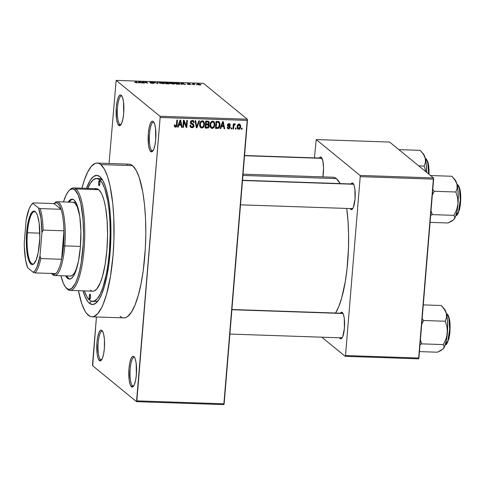 <?xml version="1.0" encoding="UTF-8"?>
<svg xmlns="http://www.w3.org/2000/svg" width="485" height="485" viewBox="0 0 485 485"><rect width="100%" height="100%" fill="white"/><g stroke="black" fill="none" stroke-linecap="round" stroke-linejoin="round"><path stroke-width="0.73" d="M100.498 359.603A14.356 3.607 -88.1 0 0 101.644 359.773A14.356 3.607 91.9 0 1 101.165 359.882A14.356 3.607 91.9 0 1 100.498 359.603L101.723 359.646L100.498 359.603A14.356 3.607 91.9 0 1 98.109 344.053A14.356 3.607 91.9 0 1 102.141 331.182A14.356 3.607 91.9 0 1 102.608 331.322L101.898 330.424A15.381 3.862 91.9 0 1 102.165 330.685A15.381 3.862 91.9 0 1 104.524 345.629A15.381 3.862 91.9 0 1 101.159 360.379A15.381 3.862 91.9 0 1 99.419 360.573L100.498 359.603L99.419 360.573L100.928 360.579L102.396 358.294L103.596 354.062L104.354 348.521L104.421 339.639L103.742 334.644L102.596 331.303A14.356 3.607 -88.1 0 0 98.17 343.119A14.356 3.607 -88.1 0 0 100.498 359.603M102.42 331.019L101.153 330.121L100.389 330.412L98.922 332.704L97.721 336.936L96.964 342.477L97.17 354.02L98.103 358.269L99.419 360.573A15.381 3.862 91.9 0 1 96.964 342.477A15.381 3.862 91.9 0 1 101.898 330.424L102.42 331.019M119.831 124.445A14.356 3.607 -88.1 0 0 120.977 124.615A14.356 3.607 91.9 0 1 120.498 124.724A14.356 3.607 91.9 0 1 119.831 124.445L121.056 124.481L119.831 124.445A14.356 3.607 91.9 0 1 117.443 108.895A14.356 3.607 91.9 0 1 121.474 96.024A14.356 3.607 91.9 0 1 121.941 96.163A14.356 3.607 -88.1 0 0 117.503 107.961A14.356 3.607 -88.1 0 0 119.831 124.445L118.752 125.415L119.831 124.445M121.232 95.266A15.381 3.862 91.9 0 1 121.499 95.527A15.381 3.862 91.9 0 1 123.857 110.471A15.381 3.862 91.9 0 1 120.492 125.221A15.381 3.862 91.9 0 1 118.752 125.415L120.262 125.421L121.729 123.135L122.929 118.898L123.687 113.363L123.481 101.82L122.553 97.57L121.929 96.145L120.486 94.963L119.722 95.254L118.255 97.54L117.055 101.777L116.297 107.318L116.503 118.861L117.437 123.111L118.752 125.415A15.381 3.862 91.9 0 1 116.297 107.318A15.381 3.862 91.9 0 1 121.232 95.266L121.753 95.86L121.232 95.266M151.847 150.641A14.356 3.607 -88.1 0 0 152.993 150.817A14.356 3.607 91.9 0 1 152.514 150.92A14.356 3.607 91.9 0 1 151.847 150.641L153.072 150.683L151.847 150.641A14.356 3.607 91.9 0 1 149.459 135.097A14.356 3.607 91.9 0 1 153.49 122.226A14.356 3.607 91.9 0 1 153.957 122.365A14.356 3.607 -88.1 0 0 149.519 134.157A14.356 3.607 -88.1 0 0 151.847 150.641L150.768 151.611L151.847 150.641M153.248 121.462A15.381 3.862 91.9 0 1 153.515 121.729A15.381 3.862 91.9 0 1 155.873 136.673A15.381 3.862 91.9 0 1 152.508 151.423A15.381 3.862 91.9 0 1 150.768 151.611L152.278 151.623L153.745 149.338L154.951 145.1L155.703 139.565L155.497 128.016L154.57 123.772L153.248 121.462L152.502 121.165L151.738 121.456L150.271 123.742L149.071 127.979L148.313 133.514L148.519 145.063L149.453 149.307L150.768 151.611A15.381 3.862 91.9 0 1 148.313 133.514A15.381 3.862 91.9 0 1 153.248 121.462L153.769 122.062L153.248 121.462M132.514 385.799A14.356 3.607 -88.1 0 0 133.66 385.975A14.356 3.607 91.9 0 1 133.181 386.084A14.356 3.607 91.9 0 1 132.514 385.799L133.739 385.842L132.514 385.799A14.356 3.607 91.9 0 1 130.125 370.255A14.356 3.607 91.9 0 1 134.157 357.384A14.356 3.607 91.9 0 1 134.624 357.524A14.356 3.607 -88.1 0 0 130.186 369.321A14.356 3.607 -88.1 0 0 132.514 385.799L131.435 386.775L132.514 385.799M133.915 356.627A15.381 3.862 91.9 0 1 134.181 356.887A15.381 3.862 91.9 0 1 136.54 371.831A15.381 3.862 91.9 0 1 133.175 386.581A15.381 3.862 91.9 0 1 131.435 386.775L132.945 386.781L134.412 384.496L135.612 380.258L136.37 374.723L136.164 363.18L135.236 358.93L134.612 357.506L133.169 356.323L132.405 356.614L130.938 358.9L129.737 363.138L128.98 368.673L129.186 380.222L130.119 384.472L131.435 386.775A15.381 3.862 91.9 0 1 128.98 368.673A15.381 3.862 91.9 0 1 133.915 356.627L134.436 357.221L133.915 356.627M341.228 337.627A12.307 3.092 -88.1 0 0 342.143 337.803A12.307 3.092 91.9 0 1 341.798 337.863A12.307 3.092 91.9 0 1 341.228 337.627M340.149 338.597L340.991 337.839L340.149 338.597L341.458 338.603L342.731 336.62L344.429 328.151L344.247 318.148L343.441 314.462L342.301 312.467A13.331 3.346 91.9 0 1 342.531 312.692A13.331 3.346 91.9 0 1 344.568 325.647A13.331 3.346 91.9 0 1 341.658 338.427A13.331 3.346 91.9 0 1 340.149 338.597A13.331 3.346 91.9 0 1 339.518 337.784L340.149 338.597M340.355 313.189A13.331 3.346 91.9 0 1 342.301 312.467L342.749 312.983L341.652 312.207L340.337 313.213M319.306 158.031A13.331 3.346 91.9 0 1 321.252 157.31L321.707 157.825L321.252 157.31A13.331 3.346 91.9 0 1 321.482 157.54A13.331 3.346 91.9 0 1 322.895 176.886L323.55 167.798L322.852 160.971L321.252 157.31L320.609 157.049L319.294 158.055M351.849 208.386A12.307 3.092 -88.1 0 0 352.765 208.562A12.307 3.092 91.9 0 1 352.425 208.629A12.307 3.092 91.9 0 1 351.849 208.386M350.776 209.356L351.613 208.598L350.776 209.356L352.086 209.368L353.353 207.386L355.05 198.917L354.874 188.907L354.068 185.228L352.922 183.227A13.331 3.346 91.9 0 1 353.153 183.457A13.331 3.346 91.9 0 1 355.196 196.407A13.331 3.346 91.9 0 1 352.28 209.193A13.331 3.346 91.9 0 1 350.776 209.356A13.331 3.346 91.9 0 1 350.146 208.55L350.776 209.356M350.982 183.948A13.331 3.346 91.9 0 1 352.922 183.227L353.377 183.742L352.28 182.972L350.964 183.979M93.999 301.203A61.528 15.453 -88.1 0 0 98.128 300.736A61.528 15.453 91.9 0 1 95.478 301.537L92.508 301.44A61.528 15.453 91.9 0 1 89.634 300.239A61.528 15.453 91.9 0 1 84.311 290.897L86.845 296.723L89.634 300.239L91.101 301.137L94.132 301.155L97.182 298.821L100.128 294.225L102.868 287.544L106.342 274.189L108.113 263.567L109.367 252.036L110.168 234.012L109.956 222.185L109.155 211.036L107.797 201.002L104.821 188.859L102.335 183.16L99.546 179.644L102.377 179.741L99.546 179.644A61.528 15.453 91.9 0 1 109.768 246.277A61.528 15.453 91.9 0 1 92.502 301.44M89.385 303.252L91.556 301.288L89.385 303.252L87.888 301.706L85.105 296.844L82.983 290.854A64.608 16.229 91.9 0 0 89.385 303.252A64.608 16.229 91.9 0 0 96.679 302.446A64.608 16.229 91.9 0 0 110.804 240.493A64.608 16.229 91.9 0 0 100.91 177.728A64.608 16.229 91.9 0 0 99.795 176.631L102.723 180.323L105.336 186.307L107.537 194.352L109.24 204.149L110.38 215.322L110.913 227.447L110.823 240.045L110.107 252.636L108.792 264.749L106.93 275.898L104.596 285.671L101.88 293.686L98.879 299.639L95.715 303.295L92.508 304.513L89.385 303.252M101.977 179.123L99.795 176.631L101.977 179.123M123.863 317.893L125.767 317.536L127.676 316.438L131.447 312.085L135.012 305.004L138.249 295.462L141.026 283.828L143.245 270.551L145.324 248.672L145.809 233.606L145.548 218.82L144.542 204.888L142.845 192.345L139.128 177.171L136.018 170.047L132.532 165.646A76.915 19.321 -88.1 0 0 128.943 164.148L97.194 163.069A76.915 19.321 91.9 0 1 100.783 164.573L132.532 165.646L130.689 164.53L128.81 164.148L126.9 164.506M88.391 315.311A76.915 19.321 91.9 0 1 78.461 290.697L81.795 303.792L84.905 310.915L86.609 313.468L90.234 316.432L92.114 316.814L94.023 316.456L97.831 313.54L101.517 307.793L103.269 303.925L106.506 294.383L110.465 276.286L113.06 255.055L113.914 240.063L113.799 217.741L112.799 203.809L110.004 185.67L107.385 176.091L104.269 168.968L100.783 164.573A76.915 19.321 91.9 0 1 113.563 247.865A76.915 19.321 91.9 0 1 91.98 316.814A76.915 19.321 91.9 0 1 88.391 315.311M91.98 316.814L123.73 317.887A76.915 19.321 -88.1 0 0 145.306 248.938A76.915 19.321 -88.1 0 0 132.532 165.646L100.783 164.573L98.946 163.451L97.061 163.069L95.157 163.427L91.344 166.343L87.664 172.09L84.245 180.444L81.935 188.204A76.915 19.321 91.9 0 1 97.194 163.069M332.977 177.231L334.711 177.583L336.402 178.613A70.761 17.775 -88.1 0 1 340.112 183.585L336.402 178.613L242.93 175.443L336.402 178.613A70.761 17.775 -88.1 0 0 333.104 177.231L243.033 174.176M92.52 364.581L96.436 316.96L92.683 365.787L136.521 401.659L223.821 404.623L136.521 401.659L92.683 365.787L92.52 364.581M109.052 163.475L116.151 80.377L159.983 116.254L247.289 119.213L203.451 83.341L116.151 80.377L159.983 116.254L160.147 117.461L247.453 120.419L224.155 403.817L136.849 400.859L160.147 117.461L136.521 401.659L136.849 400.859L224.155 403.817L223.821 404.623L247.289 119.213L247.453 120.419L160.147 117.461L159.983 116.254L247.289 119.213L203.451 83.341L116.151 80.377L109.052 163.475M168.55 82.971L168.162 83.153L169.374 83.475L169.344 83.814L166.076 83.808L164.348 82.401L168.55 82.971M238.317 128.392L237.735 128.483L238.717 129.289C240.039 128.998 240.699 128.113 240.699 126.646L240.081 126.136L240.699 126.646L240.002 124.299L239.153 123.99C237.85 124.269 237.189 125.13 237.177 126.579L237.868 128.974L239.166 129.24L240.445 127.925L240.699 125.767L239.578 124.063L237.947 124.493L237.323 125.688L237.244 127.907L237.747 128.858L238.717 129.289L237.444 128.446M233.54 129.022L233.891 125.585L234.249 124.881L235.061 124.857L235.298 124.13L234.885 123.863L233.897 124.718L233.964 123.905L233.327 123.881L232.909 128.998L233.54 129.022L232.945 128.531L233.54 129.022L233.964 125.324L235.061 124.857L235.298 124.13L234.722 123.839L233.897 124.718L233.964 123.905L233.327 123.881L232.909 128.998L233.54 129.022M229.399 126.918L227.895 125.87L229.599 127.446L228.684 128.216L227.817 127.173L227.174 127.246L227.726 128.652L229.205 128.852L230.242 127.343L229.963 126.239L228.083 124.972L228.95 124.372L229.69 125.227L230.333 125.154L230.163 124.312L229.272 123.675L228.15 123.833L227.58 124.487L227.507 125.651L229.447 126.949L229.587 127.561L228.587 128.204L227.817 127.173L227.174 127.246L227.513 128.428L228.581 128.943L227.338 128.113M217.353 128.47L218.535 128.24L219.384 127.355L220.002 123.475L219.05 121.705L216.08 121.371L215.504 128.41L217.353 128.47L216.371 127.664L215.564 127.634L216.371 127.664L217.353 128.47C219.141 128.161 220.032 127.003 220.032 124.997L218.838 121.596L216.08 121.371L215.504 128.41L217.353 128.47M207.089 128.119L208.265 127.888L209.005 126.918L209.077 125.118L208.459 124.366L209.12 123.536L209.205 122.214L208.356 121.201L205.713 121.02L205.131 128.058L207.089 128.119L206.101 127.312L205.197 127.282L206.101 127.312L207.089 128.119C208.362 128.107 209.059 127.44 209.18 126.124L208.459 124.366L209.259 122.917L208.708 121.402L205.713 121.02L205.131 128.058L207.089 128.119M196.952 127.779L199.517 120.813L198.856 120.789L196.674 126.943L195.697 120.68L195.043 120.656L196.34 127.755L196.952 127.779L196.237 127.185L196.952 127.779L199.517 120.813L198.856 120.789L196.674 126.943L195.697 120.68L195.043 120.656L196.34 127.755L196.952 127.779M183.488 127.319L183.948 121.693L186.143 127.409L186.822 127.434L187.404 120.401L186.767 120.377L186.307 126.015L184.106 120.286L183.433 120.262L182.857 127.3L183.488 127.319L182.893 126.834L183.488 127.319L183.948 121.693L186.143 127.409L186.822 127.434L187.404 120.401L186.767 120.377L186.307 126.015L184.106 120.286L183.433 120.262L182.857 127.3L183.488 127.319M175.188 126.179L174.479 126.336L175.467 127.143C176.601 126.894 177.14 126.124 177.086 124.839L176.498 124.354L177.086 124.839L177.48 120.062L176.849 120.044L176.285 125.809L175.564 126.318L174.921 124.833L174.279 124.9L174.915 127.003L176.037 127.046L176.886 126.003L177.48 120.062L176.849 120.044L176.322 125.694L175.34 126.276L174.921 124.833L174.279 124.9L174.758 126.9M178.195 127.143L178.916 125.057L181.099 125.13L181.475 127.252L182.136 127.276L180.699 120.171L180.032 120.147L177.534 127.118L178.195 127.143L177.68 126.718L178.195 127.143L178.916 125.057L181.099 125.13L181.475 127.252L182.136 127.276L180.699 120.171L180.032 120.147L177.534 127.118L178.195 127.143M193.048 124.827L190.938 123.523L193.048 124.827L193.388 125.718L192.005 126.876L191.138 126.561L190.623 125.178L189.987 125.251L190.714 127.294L191.884 127.694L193.042 127.428L194.018 125.724L193.594 124.318L191.375 123.293L191.029 122.578L191.333 121.656L192.315 121.299L193.212 121.717L193.454 122.711L194.091 122.644L193.721 121.135L192.751 120.522L191.29 120.741L190.575 121.608L190.459 123.038L190.999 123.893L193.157 124.93L193.369 125.839L192.733 126.737L191.702 126.84L190.938 126.361L190.623 125.178L189.987 125.251L190.381 126.943L191.884 127.694L190.284 126.791M200.062 126.87L200.99 127.84L202.063 128.028L203.306 127.446L204.124 126.239L204.373 122.626L203.676 121.377L202.384 120.813L201.202 121.141L200.329 122.044L199.674 124.124L199.826 126.3L200.663 127.628L201.784 128.034L203.682 127.022L204.518 124.512L203.542 121.256L202.384 120.813C200.584 121.232 199.668 122.438 199.638 124.433L200.062 126.87M210.435 127.222L211.363 128.192L212.436 128.379L213.679 127.797L214.497 126.591L214.746 122.978L214.049 121.729L212.757 121.165L211.575 121.492L210.702 122.396L210.084 124.166L210.199 126.652L211.036 127.979L212.157 128.386L214.055 127.373L214.891 124.869L213.915 121.608L212.757 121.165C210.957 121.583 210.041 122.79 210.011 124.784L210.435 127.222M220.766 128.586L221.481 126.5L223.67 126.579L224.04 128.695L224.7 128.719L223.264 121.614L222.603 121.596L220.105 128.561L220.766 128.586L220.245 128.161L220.766 128.586L221.481 126.5L223.67 126.579L224.04 128.695L224.7 128.719L223.264 121.614L222.603 121.596L220.105 128.561L220.766 128.586M231.739 128.955L231.818 127.955L231.187 127.931L231.109 128.937L231.739 128.955L231.145 128.47L231.739 128.955L231.818 127.955L231.187 127.931L231.109 128.937L231.739 128.955M236.068 129.107L236.146 128.101L235.516 128.076L235.437 129.083L236.068 129.107L235.474 128.622L236.068 129.107L236.146 128.101L235.516 128.076L235.437 129.083L236.068 129.107M242.021 129.307L242.1 128.301L241.469 128.282L241.385 129.283L242.021 129.307L241.427 128.822L242.021 129.307L242.1 128.301L241.469 128.282L241.385 129.283L242.021 129.307M196.764 84.657L196.134 84.639L196.764 84.657M193.836 84.245L194.485 84.772L193.854 84.754L192.6 83.729L194.631 83.832L193.836 84.245L194.631 83.832L192.6 83.729L193.854 84.754L194.485 84.772L193.836 84.245L193.794 84.705L193.836 84.245M192.436 84.511L191.805 84.493L192.436 84.511M187.768 83.808L190.047 83.905L187.161 83.808L190.071 84.348L188.198 84.463L190.738 84.469L187.61 84.245L190.096 84.414L187.161 83.808L189.108 83.632L190.047 83.905L187.81 83.832L190.672 84.348L187.731 84.008M181.742 83.941L181.705 84.341L181.044 84.317L181.244 82.971L181.905 82.996L185.646 84.475L181.742 83.941L185.646 84.475L181.905 82.996L181.244 82.971L181.044 84.317L181.705 84.341L181.742 83.941M173.133 84.069L169.835 83.281L170.114 82.686L172.587 82.729L174.509 83.305L174.679 83.911L173.133 84.069L174.679 83.911L174.685 83.426L171.369 82.62C169.72 82.656 169.21 82.874 169.835 83.281L173.133 84.069M162.76 83.717L159.462 82.929L159.741 82.335L162.214 82.377L164.136 82.953L164.306 83.559L162.76 83.717L164.306 83.559L164.312 83.074L160.996 82.268C159.347 82.304 158.837 82.523 159.462 82.929L162.76 83.717M136.437 82.82L134.533 82.335L136.77 82.614L135.491 81.419L136.121 81.444L137.449 82.699L136.437 82.82L137.291 82.401L136.121 81.444L135.491 81.419L136.812 82.577L134.533 82.335L136.437 82.82M139.171 82.492L139.14 82.899L138.48 82.874L138.674 81.528L139.34 81.553L143.075 83.032L139.171 82.492L143.075 83.032L139.34 81.553L138.674 81.528L138.48 82.874L139.14 82.899L139.171 82.492M143.051 81.947L144.427 83.074L143.796 83.056L142.075 81.644L146.791 82.886L145.409 81.759L146.04 81.777L147.767 83.19L143.051 81.947L147.767 83.19L146.04 81.777L145.409 81.759L146.791 82.886L142.075 81.644L143.796 83.056L144.427 83.074L143.051 81.947L143.014 82.414L143.051 81.947M150.283 82.28L153.387 82.414L150.974 81.929L149.647 82.256L153.696 83.02L152.696 83.371L150.768 83.099L154.388 83.19L150.326 82.923L153.709 83.135L149.695 82.292L149.998 81.953L152.175 82.032L153.387 82.414L150.417 82.359L154.321 83.038L150.223 82.486M158.158 82.189L157.898 83.535L153.684 82.038L157.352 83.359L157.498 82.165L158.158 82.189L157.498 82.165L157.352 83.359L153.684 82.038L157.898 83.535L158.158 82.189M179.814 83.596L180.014 83.966L179.589 84.184L176.449 84.166L174.721 82.753L179.274 83.281L174.721 82.753L176.449 84.166L178.298 84.226C179.965 84.208 180.468 84.002 179.814 83.596L179.771 84.141L179.814 83.596L180.026 83.911M200.79 84.487L200.475 84.948L198.395 84.82L197.189 84.287L197.619 83.929L200.79 84.487L198.395 83.905C197.195 83.929 196.825 84.087 197.286 84.378L199.693 84.972C200.905 84.948 201.269 84.784 200.79 84.487L200.954 84.729M87.791 188.404A61.528 15.453 91.9 0 1 96.673 178.444L99.649 178.547A61.528 15.453 91.9 0 1 102.244 179.529A61.528 15.453 -88.1 0 0 98.152 178.783M418.925 358.027L345.514 355.535L360.222 176.649L433.632 179.141L418.925 358.027L418.597 358.827L345.187 356.336L418.597 358.827L433.469 177.934L389.631 142.063L316.22 139.571L360.058 175.443L433.469 177.934L433.632 179.141L360.222 176.649L345.514 355.535L345.187 356.336L321.779 337.184L345.187 356.336L345.514 355.535L418.925 358.027M314.45 157.867L316.22 139.571L360.058 175.443L360.222 176.649L360.058 175.443L433.469 177.934L389.631 142.063L316.22 139.571L314.45 157.867M335.402 313.334L338.688 306.817L341.664 298.039L345.308 281.391L347.054 268.587L348.479 248.065L348.582 234.267L348 220.99L346.702 208.435A70.761 17.775 -88.1 0 1 335.596 313.025M353.262 184.027A12.307 3.092 91.9 0 1 353.595 184.112A12.307 3.092 -88.1 0 0 352.668 184.227M231.909 309.509L342.634 313.268A12.307 3.092 91.9 0 1 342.968 313.352A12.307 3.092 -88.1 0 0 342.046 313.468M244.567 155.497L321.585 158.11A12.307 3.092 91.9 0 1 321.925 158.195A12.307 3.092 -88.1 0 0 320.997 158.31M120.141 316.39L121.977 317.511M86.463 188.362L90.295 180.244L93.459 176.588L96.667 175.37L99.795 176.631A64.608 16.229 91.9 0 0 86.463 188.362M136.085 81.904L136.121 81.444L136.085 81.904M137.261 82.783L137.291 82.401L137.261 82.783M138.564 82.874L138.674 81.528L138.564 82.874M139.268 81.947L139.134 82.899L139.231 81.686L140.941 82.395L139.183 82.335L140.941 82.395L139.231 81.686M142.705 82.165L142.748 81.668L142.705 82.165M146.003 82.244L146.04 81.777L146.003 82.244M153.696 83.02L153.715 83.371M157.382 83.517L157.498 82.165L157.382 83.517M159.25 82.614L159.462 82.929M164.269 83.578L164.312 83.074L164.269 83.578M164.306 83.559L164.312 83.074M160.098 82.953L162.542 83.705L163.839 83.323L161.723 82.468L160.123 82.517L160.098 82.953C159.571 82.638 159.941 82.462 161.202 82.432L163.675 83.05C164.16 83.353 163.785 83.523 162.554 83.553L160.074 83.25L159.911 82.68L159.868 83.165M163.675 83.05L163.809 83.687M166.076 83.808L169.447 83.529L168.162 83.153L168.483 82.88L164.348 82.401L166.076 83.808M167.877 82.88L166.313 82.468L167.877 82.88L166.87 83.208L165.185 82.583L165.142 83.05L165.185 82.583L166.282 82.626L165.185 82.583L165.658 83.475L165.7 83.008L167.531 83.056M168.162 83.153L168.483 82.88M168.816 83.505L165.9 83.171L166.507 83.669L165.9 83.171L165.864 83.638L165.9 83.171L168.816 83.505L168.459 83.887L166.494 83.826L168.477 83.717M169.623 82.965L169.835 83.281M174.642 83.929L174.685 83.426L174.642 83.929M174.679 83.911L174.685 83.426M170.471 83.305L170.283 83.032L170.471 83.305C169.944 82.99 170.314 82.814 171.575 82.783L174.048 83.402C174.533 83.705 174.157 83.875 172.927 83.905L170.471 83.305L172.472 83.875L174.212 83.675L174.182 84.038M179.177 83.572L175.558 82.941L176.873 84.02L175.558 82.941L175.515 83.402L175.558 82.941L177.607 83.032L179.177 83.572L179.323 84.214L179.347 83.905L176.861 84.178L179.232 83.99L179.177 83.572L179.347 83.905M181.129 84.323L181.244 82.971L181.129 84.323M181.839 83.39L181.748 83.784L183.506 83.838L181.905 82.996L181.699 84.341L181.802 83.135L183.494 83.996L181.748 83.784L181.705 84.341L181.802 83.135M193.194 84.214L193.23 83.747L193.194 84.214M193.394 84.378L193.43 83.911L193.394 84.378M193.648 84.59L193.697 84.038L193.648 84.59M200.172 84.475L198.553 84.05L200.172 84.475L197.892 84.687L198.395 83.905L197.753 84.639M197.916 84.396L199.517 84.96L200.293 84.657L200.269 84.966M174.048 83.402L171.12 82.783L170.338 82.941L170.241 83.517M175.564 126.318L174.23 125.391M174.515 126.609L175.467 127.143L174.394 126.33M174.333 126.324L175.231 126.155M180.711 124.293L180.832 124.918L180.711 124.293M181.366 126.646L182.136 127.276L181.366 126.646M180.111 124.324L181.099 125.13L180.111 124.324L178.553 124.275L180.111 124.324M178.419 124.651L178.916 125.057L178.419 124.651M179.195 124.245L179.953 122.214L179.444 121.802L179.953 122.214L180.353 120.892L179.899 120.522L180.353 120.892L180.953 124.305L178.71 123.845L179.195 124.245L180.353 120.892L180.953 124.305L179.195 124.245M183.433 120.286L185.319 125.209L186.307 126.015L185.319 125.209L183.433 120.286M185.913 125.7L185.84 126.615L185.913 125.7M185.846 126.633L186.822 127.434L185.846 126.633M183.354 121.208L183.948 121.693L183.354 121.208M189.981 125.585L191.138 126.561M191.611 126.815L190.896 126.894L191.884 127.694C193.133 127.652 193.842 126.997 194.018 125.724L193.291 125.13L194.018 125.724L193.2 124.014L190.399 122.475L191.175 123.111L190.472 121.929L191.035 122.39L192.315 121.299L191.496 120.632L193.042 121.535L193.454 122.711L194.091 122.644L193.369 122.056L194.091 122.644L193.454 120.856L192.363 120.474L190.405 122.341L190.975 123.869L191.921 124.33L190.593 123.396L192.169 124.124M192.878 120.553L193.109 121.596M193.042 121.535L192.078 120.747M190.302 122.426L191.175 123.111M192.86 123.863L193.036 124.821M190.047 126.694L191.684 126.791M193.036 124.918L192.612 123.511M193.024 124.409L192.891 123.924M193.109 121.638L192.733 120.328M190.308 123.263L190.617 123.402M191.46 123.717L191.957 123.948M190.866 126.058L189.956 125.554M195.891 125.318L196.516 125.827L195.891 125.318M196.104 126.476L196.674 126.943L196.104 126.476M202.991 120.935L203.5 122.329M203.906 124.014L204.518 124.512L203.906 124.014M203.16 126.591L203.682 127.022L203.16 126.591M201.463 127.143L200.802 127.228L201.784 128.034L200.214 127.125M200.008 127.034L201.869 126.973M203.524 122.493L202.966 120.892M201.59 120.862L202.251 121.214M200.05 126.112L199.517 125.421M200.269 124.469C200.256 122.911 200.935 121.971 202.324 121.638L201.511 120.977L203.166 121.959L203.755 122.875L203.888 124.469C203.882 125.979 203.203 126.888 201.851 127.209L201.008 126.894L200.269 124.469L199.687 123.99L200.269 124.469L200.754 122.602L201.621 121.771L202.815 121.747L203.548 122.408L203.833 124.936L202.736 126.961L201.742 127.203L200.875 126.767L200.269 124.469M203.166 121.959L201.724 120.898M199.681 125.706L201.008 126.894M208.126 121.135L208.277 122.068M208.471 122.268L209.259 122.917L208.471 122.268M207.962 123.96L208.459 124.366L207.962 123.96M207.926 123.966L208.204 125.075L207.853 123.875M208.192 125.069L208.55 126.106L208.132 127.058L205.828 127.252L205.24 126.767L205.828 127.252L206.034 124.79L208.192 125.069L207.21 124.263L205.464 123.996L208.047 124.972L209.18 126.124L208.508 125.573L207.829 127.234L205.828 127.252L206.034 124.79L205.44 124.299L206.034 124.79L207.277 124.833L206.295 124.027L206.816 124.081L207.525 124.772M208.277 122.111L208.101 121.086M208.326 122.105L208.623 123.008L208.229 123.827L206.101 123.966L206.277 121.862L205.682 121.377L206.277 121.862L208.326 122.105L206.386 121.098L208.332 122.111L208.623 123.008L207.956 123.96L206.101 123.966L205.507 123.481L206.101 123.966L206.277 121.862L207.374 121.899L205.707 121.074L207.501 121.48M213.364 121.286L213.873 122.681M214.279 124.366L214.891 124.869L214.279 124.366M213.527 126.943L214.055 127.373L213.527 126.943M211.836 127.5L211.175 127.579L212.157 128.386L210.587 127.476M209.011 124.615L209.065 125.239M210.381 127.385L212.242 127.325M213.891 122.844L213.333 121.244M211.963 121.214L212.618 121.565M210.423 126.464L209.89 125.773M210.642 124.821C210.623 123.263 211.308 122.323 212.691 121.99L211.884 121.329L213.539 122.311L214.121 123.226L214.261 124.821C214.255 126.33 213.57 127.24 212.224 127.561L211.381 127.246L210.642 124.821L210.06 124.342L210.642 124.821L211.127 122.96L211.993 122.129L213.188 122.099L213.921 122.76L214.206 125.288L213.109 127.312L212.109 127.555L211.242 127.125L210.642 124.821M213.539 122.311L212.09 121.25M210.053 126.058L211.381 127.246M219.19 121.808L218.838 121.596M218.638 121.529L219.032 122.778M219.426 124.499L220.032 124.997L219.426 124.499M219.068 123.22L218.559 121.395M218.65 122.426L219.414 123.96L218.893 126.906L218.104 127.567L216.201 127.603L216.643 122.214L216.049 121.729L218.808 122.529L216.777 121.45L218.65 122.426L219.402 124.966L219.008 126.676L217.341 127.646L215.607 127.118L216.201 127.603L216.643 122.214L217.765 122.256L216.08 121.426L217.935 121.832M223.276 125.742L223.403 126.361L223.276 125.742M223.937 128.088L224.7 128.719L223.937 128.088M222.682 125.773L223.67 126.579L222.682 125.773L221.124 125.718L222.682 125.773M220.984 126.1L221.481 126.5L220.984 126.1M221.766 125.688L222.518 123.663L222.009 123.245L222.518 123.663L222.918 122.341L222.469 121.965L222.918 122.341L223.518 125.748L221.275 125.288L221.766 125.688L222.918 122.341L223.518 125.748L221.766 125.688M228.684 128.216L227.156 127.222M228.49 126.173L229.478 126.979M229.241 123.669L229.344 124.348L230.333 125.154L229.872 123.948L228.987 123.645L227.447 125.051L227.871 126.185L228.878 126.676L227.538 125.724M229.193 125.809L229.26 126.536L230.242 127.343L229.89 126.167L227.489 124.772L228.253 125.403L227.562 124.542L228.083 124.972L228.95 124.372L228.235 123.784L229.69 125.227L230.333 125.154L229.223 124.36L229.181 123.505M228.95 124.372L228.423 123.711M228.186 128.064L227.592 128.137L228.581 128.943L230.242 127.343L229.229 126.773M227.289 128.101L228.223 128.052M229.211 126.852L229.229 125.948M227.344 125.639L228.459 126.142M233.303 124.233L233.897 124.718L233.303 124.233M235.298 124.13L234.722 123.839M234.2 124.154L235.061 124.857L234.2 124.154M234.091 124.324L234.613 124.748L234.091 124.324M233.261 124.748L233.964 125.324L233.261 124.748M233.164 125.882L233.758 126.367L233.164 125.882M239.451 124.027L239.723 125.033M237.304 128.404L238.468 128.325M239.735 125.397L239.396 123.936M239.626 124.469L239.499 124.124M237.511 127.688L237.062 127.294M239.081 124.718L239.96 125.445L239.887 127.585L239.099 128.513L238.05 128.101L237.844 126.288L238.505 124.912L239.081 124.718L240.063 126.67L238.796 128.555L237.232 126.124L237.808 126.597L239.081 124.718L238.396 124.16L239.596 124.912L238.578 124.075M238.796 128.555L237.171 127.44M27.396 232.733A26.154 6.566 -88.1 0 0 34.235 263.434A26.154 6.566 91.9 0 1 32.786 264.01A26.154 6.566 91.9 0 1 27.396 232.733L39.849 233.158L27.396 232.733A26.154 6.566 91.9 0 1 34.562 211.739A26.154 6.566 91.9 0 1 35.969 212.412A26.154 6.566 -88.1 0 0 27.396 232.733L26.651 232.594L27.396 232.733M39.509 243.112A26.766 6.723 91.9 0 1 33.95 263.749A26.766 6.723 91.9 0 1 26.651 232.594L28.936 218.911L30.058 215.589L32.61 211.612L33.944 211.102L35.235 211.624L36.448 213.157L37.533 215.637L39.152 223.027L39.806 237.899L38.194 252.752L36.102 260.124L33.55 264.101L32.222 264.604L30.925 264.082L28.627 260.075L27.008 252.679L26.317 243.033L26.651 232.594A26.766 6.723 91.9 0 1 35.702 212.078A26.766 6.723 91.9 0 1 39.509 243.112M54.223 203.445A36.921 9.276 91.9 0 1 57.151 201.73A36.921 9.276 91.9 0 1 64.766 245.883L63.523 245.646A35.896 9.015 91.9 0 1 61.613 259.293L63.523 245.646L63.959 230.799L61.613 259.293L40.782 258.584L40.012 255.85L41.91 232.758L40.989 218.541L38.551 208.01L32.895 203.379L33.222 202.869L54.059 203.579L61.043 209.296L40.206 208.586L38.551 208.01L32.895 203.379L33.222 202.869L54.059 203.579L61.043 209.296L59.522 205.646L57.8 203.421L55.951 202.724L54.059 203.579A35.896 9.015 91.9 0 1 61.043 209.296A35.896 9.015 91.9 0 1 63.959 230.799A35.896 9.015 91.9 0 1 63.523 245.646L64.766 245.883A36.921 9.276 -88.1 0 0 54.702 202.912L53.744 203.87M51.392 273.158L52.283 274.183A36.921 9.276 -88.1 0 0 64.766 245.883L80.431 246.416L64.766 245.883A36.921 9.276 91.9 0 1 54.647 275.529A36.921 9.276 91.9 0 1 51.84 273.619M51.689 273.473L53.859 274.468L55.751 273.613A35.896 9.015 91.9 0 1 51.689 273.473M61.613 259.293A35.896 9.015 91.9 0 1 55.751 273.613A35.896 9.015 -88.1 0 0 61.613 259.293L40.782 258.584A35.896 9.015 91.9 0 1 34.92 272.903L55.751 273.613L34.92 272.903A35.896 9.015 -88.1 0 0 40.782 258.584L40.012 255.85L41.91 232.758L43.123 230.09L63.959 230.799L61.613 259.293M26.148 219.857L24.25 242.949L24.323 246.713L25.65 260.245L27.609 267.696L33.265 272.327L34.92 272.903L33.265 272.327L35.193 270.381L37.018 266.859L40.012 255.85A34.865 8.76 91.9 0 1 33.265 272.327L27.609 267.696A34.865 8.76 91.9 0 1 24.25 242.949L26.148 219.857A34.865 8.76 91.9 0 1 31.949 204.124A34.865 8.76 91.9 0 1 32.895 203.379L30.967 205.331L29.148 208.847L26.148 219.857M63.959 230.799A35.896 9.015 -88.1 0 0 61.043 209.296L40.206 208.586A35.896 9.015 91.9 0 1 43.123 230.09L63.959 230.799M43.123 230.09A35.896 9.015 -88.1 0 0 40.206 208.586L38.551 208.01A34.865 8.76 91.9 0 1 41.91 232.758L43.123 230.09M33.222 202.869A35.896 9.015 -88.1 0 0 32.907 203.166L31.949 204.124M89.713 299.233L89.84 299.281A2.564 0.643 91.9 0 1 89.713 299.233L89.307 296.22L89.634 294.589L90.125 294.207A2.564 0.643 91.9 0 1 90.556 296.984A2.564 0.643 91.9 0 1 89.834 299.281L89.713 299.233A2.564 0.643 91.9 0 1 89.288 296.456A2.564 0.643 91.9 0 1 90.01 294.159A2.564 0.643 91.9 0 1 90.125 294.207L90.537 297.226L90.21 298.857L89.713 299.233M99.049 185.676L98.643 182.657L98.97 181.026L99.461 180.65A2.564 0.643 91.9 0 1 99.892 183.427A2.564 0.643 91.9 0 1 99.17 185.725A2.564 0.643 91.9 0 1 99.049 185.676A2.564 0.643 91.9 0 1 98.625 182.9A2.564 0.643 91.9 0 1 99.346 180.602A2.564 0.643 91.9 0 1 99.461 180.65L99.874 183.663L99.546 185.294L99.049 185.676M68.124 202.178L71.077 199.347L72.065 199.159L73.999 199.941A39.994 10.046 91.9 0 1 80.643 243.252A39.994 10.046 91.9 0 1 69.422 279.105A39.994 10.046 91.9 0 1 67.554 278.329L68.549 278.36A39.994 10.046 -88.1 0 0 69.919 279.075M65.857 287.526L66.754 288.545A51.277 12.877 -88.1 0 0 67.639 289.418L66.73 288.375A50.252 12.622 91.9 0 1 65.857 287.526A50.252 12.622 91.9 0 1 60.971 275.741L63.402 283.392L65.566 287.168L67.93 289.108L69.161 289.357L71.659 288.405L75.302 283.464L77.539 278.008L79.516 271.054L81.153 262.876L83.184 244.137L83.505 234.291L83.062 219.99L80.85 203.676L78.158 194.879L74.829 189.89L75.902 188.92A51.277 12.877 -88.1 0 0 70.113 189.562L69.149 190.52A50.252 12.622 91.9 0 1 74.829 189.89L72.392 188.907L69.901 189.859L68.658 191.048L66.251 194.806L63.474 201.948A50.252 12.622 91.9 0 1 69.149 190.52M94.969 188.932L97.491 188.95L98.722 189.696A51.277 12.877 -88.1 0 0 96.327 188.695L73.508 187.919A51.277 12.877 91.9 0 1 75.902 188.92L98.722 189.696L101.044 192.624L102.117 194.782L104.039 200.378L105.597 207.495L107.124 220.402L107.573 235.001L106.9 250.017L105.172 264.173L102.535 276.238L100.377 282.597L96.751 289.005L94.211 290.952L92.938 291.188M70.034 290.412L92.847 291.188A51.277 12.877 -88.1 0 0 107.24 245.222A51.277 12.877 -88.1 0 0 98.722 189.696L75.902 188.92A51.277 12.877 91.9 0 1 84.42 244.446A51.277 12.877 91.9 0 1 70.034 290.412A51.277 12.877 91.9 0 1 67.639 289.418A51.277 12.877 91.9 0 1 66.306 287.999M69.628 190.078A51.277 12.877 91.9 0 1 73.508 187.919M96.673 178.444A61.528 15.453 91.9 0 1 99.546 179.644L96.57 178.444L93.514 179.608L90.501 183.087L87.646 188.756M73.023 202.269A36.921 9.276 91.9 0 1 74.745 202.991A36.921 9.276 91.9 0 1 79.607 215.31M70.586 276.068L72.417 275.371L74.223 273.279L75.939 269.878L77.97 263.5A36.921 9.276 91.9 0 1 70.519 276.062L54.647 275.529M91.683 290.933L90.459 290.188M69.507 278.942L68.549 278.36A39.994 10.046 -88.1 0 1 66.657 275.935L68.549 278.36L67.554 278.329L65.663 275.898A39.994 10.046 91.9 0 0 67.554 278.329L69.494 279.105L71.477 278.354L73.435 276.086L75.29 272.406L78.418 261.397L80.383 246.992L80.886 231.4L79.849 216.977L77.43 205.931L75.812 202.227L73.999 199.941A39.994 10.046 91.9 0 0 72.138 199.159A39.994 10.046 91.9 0 0 68.167 202.106M67.639 289.418A51.277 12.877 -88.1 0 0 84.087 249.241A51.277 12.877 -88.1 0 0 75.902 188.92L74.829 189.89A50.252 12.622 91.9 0 1 82.844 249.011A50.252 12.622 91.9 0 1 66.73 288.375L67.639 289.418M73.059 199.196L71.071 199.947L69.112 202.215M72.956 202.269L74.745 202.991L77.194 206.652L79.698 215.807M72.629 199.226A39.994 10.046 -88.1 0 0 69.161 202.142M244.549 155.715L322.004 158.346L244.549 155.715M425.266 158.553L426.321 158.977A0.612 0.582 129.3 0 0 425.982 158.85L427.77 162.827L428.607 173.957A15.381 3.862 -88.1 0 0 425.982 158.85L425.412 158.831L425.982 158.85A15.381 3.862 -88.1 0 0 425.345 158.559L425.982 158.85A0.612 0.582 -50.7 0 1 426.527 159.474L427.794 161.687L428.685 165.761L429.037 174.309L428.267 163.378L426.527 159.474M418.761 165.9L424.199 166.082L425.957 171.829L424.199 166.082L418.761 165.9M426.588 172.49L426.315 164.712L425.29 158.322A20.643 5.183 -88.1 0 0 423.393 153.933L420.204 150.35L398.876 149.629L420.204 150.35L423.387 154.224L425.29 158.322L425.454 162.329L424.199 166.082L425.454 162.329L425.581 160.347L424.805 156.673L423.035 153.581M421.398 151.653L423.387 154.224L425.29 158.322A20.643 5.183 -88.1 0 1 426.588 172.308M353.674 184.264L242.512 180.493L353.674 184.264M453.075 177.577L451.874 176.267L430.547 175.546L451.874 176.267L455.057 180.147L456.961 184.239A20.643 5.183 -88.1 0 0 455.063 179.85L453.075 177.577L455.057 180.147L456.961 184.239L457.125 188.253L455.87 191.999L434.269 191.266L432.547 189.35L434.269 191.266L455.87 191.999L457.628 197.753L457.998 203.785L456.64 209.769L453.948 215.358L454.736 217.274L454.081 219.275L451.699 221.202L448.031 222.979L430.08 222.366L448.031 222.979L453.711 219.693A20.643 5.183 -88.1 0 0 454.081 219.275L455.373 216.898L456.985 211.217L457.998 203.785L458.258 195.734L457.725 188.295L456.961 184.239L455.93 181.238L454.045 179.147M457.652 184.767L459.447 188.768L460.277 199.953L458.489 211.721L455.973 215.213A15.381 3.862 -88.1 0 0 460.216 201.263A15.381 3.862 -88.1 0 0 457.652 184.767L457.082 184.749L457.652 184.767A15.381 3.862 -88.1 0 0 457.015 184.476L457.652 184.767A0.612 0.582 -50.7 0 1 457.998 184.9A0.612 0.582 129.3 0 0 457.652 184.767M457.203 214.388L459.525 209.459L460.75 198.116L459.804 188.744L458.198 185.391L459.968 189.441L460.617 194.236L460.253 205.531M430.395 215.492L432.347 214.625L453.948 215.358L432.347 214.625L431.032 210.769L432.347 214.625L430.395 215.492M432.329 195.012L434.269 191.266L432.329 195.012M459.828 208.083L459.295 210.314M458.677 212.145L457.27 214.346M455.894 215.219C457.064 216.431 458.519 213.224 460.271 205.598C461.308 195.164 460.55 188.265 457.992 184.894A0.612 0.582 -50.7 0 1 458.198 185.391M457.998 203.785A20.643 5.183 -88.1 0 0 456.961 184.239L457.125 188.253L455.87 191.999L457.628 197.753L457.998 203.785L456.64 209.769L453.948 215.358L454.736 217.274L454.081 219.275A20.643 5.183 -88.1 0 0 457.998 203.785M343.047 313.498L231.891 309.727L343.047 313.498M442.447 306.811L441.247 305.508L423.296 304.895L441.247 305.508L444.43 309.381L446.333 313.474A20.643 5.183 -88.1 0 0 444.436 309.09L442.447 306.811L444.43 309.381L446.333 313.474L446.503 317.487L445.242 321.24L423.641 320.506L421.926 318.59L423.641 320.506L445.242 321.24L447.006 326.987L447.37 333.019L446.012 339.009L443.326 344.592L444.114 346.508L443.454 348.509L441.077 350.437L437.409 352.213L419.452 351.607L437.409 352.213L443.084 348.933A20.643 5.183 -88.1 0 0 443.454 348.509L444.745 346.132L446.358 340.452L447.637 327.648L447.358 319.87L446.333 313.474L445.303 310.479L443.417 308.381M447.031 314.007L448.825 318.002L449.65 329.188L447.867 340.955L445.351 344.453A15.381 3.862 -88.1 0 0 449.595 330.497A15.381 3.862 -88.1 0 0 447.031 314.007L446.461 313.983L447.031 314.007A15.381 3.862 -88.1 0 0 446.394 313.71L447.031 314.007A0.612 0.582 -50.7 0 1 447.37 314.134A0.612 0.582 129.3 0 0 447.031 314.007M446.576 343.629L448.898 338.7L450.122 327.357L449.177 317.984L447.576 314.626L448.843 316.838L449.995 323.471L449.631 334.771M419.774 344.726L421.726 343.859L443.326 344.592L421.726 343.859L420.41 340.003L421.726 343.859L419.774 344.726M421.701 324.253L423.641 320.506L421.701 324.253M449.207 337.317L448.673 339.555M448.049 341.385L446.643 343.58M445.266 344.453C446.436 345.666 447.897 342.465 449.643 334.838C450.686 324.398 449.922 317.499 447.37 314.134A0.612 0.582 -50.7 0 1 447.576 314.626M447.37 333.019A20.643 5.183 -88.1 0 0 446.333 313.474L446.503 317.487L445.242 321.24L447.006 326.987L447.37 333.019L446.012 339.009L443.326 344.592L444.114 346.508L443.454 348.509A20.643 5.183 -88.1 0 0 447.37 333.019M167.931 82.959L167.907 83.262M179.365 83.85L179.335 84.214M75.89 202.366L57.151 201.73M426.321 158.977L428.134 162.651L428.989 168.61L429.055 174.321M240.512 204.828L352.425 208.629M242.53 180.268L353.553 184.039M456.937 184.47L457.992 184.894M342.095 337.875L229.89 334.068M446.309 313.704L447.37 314.134"/></g></svg>
